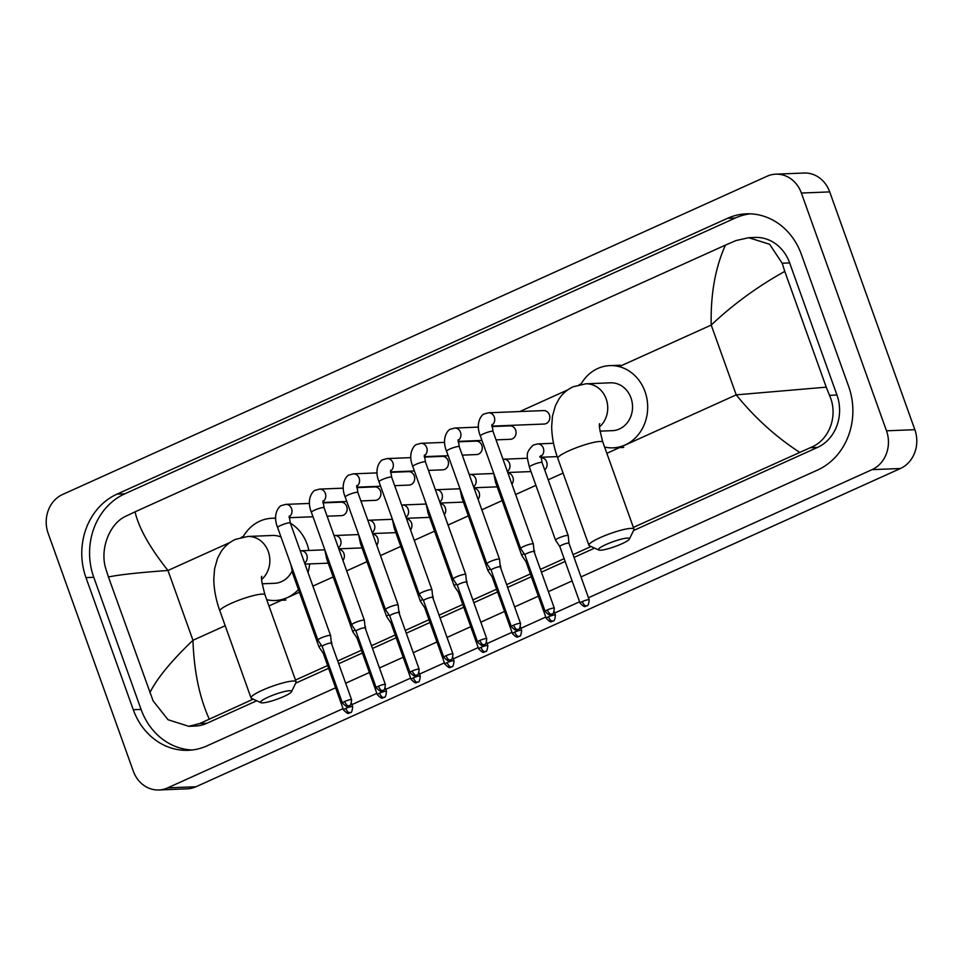 <?xml version="1.0" encoding="UTF-8"?>
<svg xmlns="http://www.w3.org/2000/svg" width="963" height="963" viewBox="0 0 963 963"><rect width="100%" height="100%" fill="white"/><g stroke="black" fill="none" stroke-linecap="round" stroke-linejoin="round"><path stroke-width="1.44" d="M606.148 544.468A16.455 2.612 160.3 0 0 598.793 550.029A16.455 2.612 160.3 0 0 621.737 543.842A16.455 2.612 160.3 0 0 629.381 539.075A16.455 2.612 160.3 0 0 622.375 538.895A16.455 2.612 160.3 0 0 606.148 544.468M598.793 550.029L589.416 545.744A23.931 3.804 -19.7 0 1 588.923 545.275A23.931 3.804 -19.7 0 1 600.118 537.655A23.931 3.804 -19.7 0 1 633.991 529.132A23.931 3.804 -19.7 0 1 633.907 529.819L629.381 539.075M599.973 431.147L612.42 430.654A23.931 21.078 -92.3 0 0 630.982 397.924A23.931 21.078 -92.3 0 0 610.506 382.817L585.709 383.816L573.262 386.729C567.255 389.534 562.44 393.686 558.853 399.188L555.446 405.604L552.449 416.221L551.679 426.609C551.835 436.853 553.869 447.446 557.806 458.364L588.923 545.275M580.87 384.357A41.144 36.221 87.7 0 1 609.82 365.627A41.144 36.221 87.7 0 1 645.005 391.58A41.144 36.221 87.7 0 1 613.106 447.843A41.144 36.221 87.7 0 1 604.595 447.049M268.268 697.116A16.455 2.612 160.3 0 0 260.913 702.677A16.455 2.612 160.3 0 0 283.856 696.49A16.455 2.612 160.3 0 0 291.5 691.723A16.455 2.612 160.3 0 0 284.494 691.53A16.455 2.612 160.3 0 0 268.268 697.116M260.913 702.677L251.536 698.392A23.931 3.804 -19.7 0 1 251.042 697.91A23.931 3.804 -19.7 0 1 262.237 690.302A23.931 3.804 -19.7 0 1 296.11 681.78A23.931 3.804 -19.7 0 1 296.026 682.466L291.5 691.723M281.027 537.077A23.931 21.078 -92.3 0 0 272.625 535.464L247.828 536.463L235.381 539.376C229.375 542.181 224.56 546.334 220.972 551.835L217.566 558.251L214.568 568.856L213.798 579.257C213.955 589.5 215.989 600.081 219.925 611.011L251.042 697.91M242.989 536.993A41.144 36.221 87.7 0 1 271.939 518.275A41.144 36.221 87.7 0 1 275.683 518.347M290.332 523.102A41.144 36.221 87.7 0 1 307.125 544.227A41.144 36.221 87.7 0 1 308.87 550.463M262.092 583.795L274.539 583.301A23.931 21.078 -92.3 0 0 292.006 571.228M309.629 563.909A41.144 36.221 87.7 0 1 308.028 572.54M298.458 589.573A41.144 36.221 87.7 0 1 275.225 600.491A41.144 36.221 87.7 0 1 266.715 599.684M491.852 426.128L544.203 424.033A6.729 5.922 -92.3 0 0 549.416 414.824A6.729 5.922 -92.3 0 0 543.662 410.587L488.53 412.79A6.729 5.922 -92.3 0 1 494.284 417.039A6.729 5.922 -92.3 0 1 491.852 425.321M554.315 608.171C553.376 617.018 551.498 612.986 551.751 614.238A4.863 2.167 65.7 0 1 551.366 614.334A4.863 2.167 -114.3 0 1 547.441 609.904A4.863 0.77 160.3 0 1 554.315 608.171L534.056 551.582A4.863 0.77 160.3 0 1 534.068 551.606L533.333 544.035A6.729 1.071 160.3 0 0 533.333 543.999A6.729 1.071 160.3 0 0 532.479 543.782A6.729 1.071 160.3 0 0 523.8 546.394A6.729 1.071 160.3 0 0 520.658 548.537A6.729 1.071 160.3 0 0 520.67 548.573L480.356 435.974A6.729 1.071 160.3 0 1 483.161 433.988A6.729 1.071 160.3 0 1 483.498 433.832A6.729 1.071 160.3 0 1 493.032 431.436L491.973 424.466M534.056 551.582A4.863 0.77 160.3 0 0 533.442 551.426A4.863 0.77 160.3 0 0 527.182 553.304A4.863 0.77 160.3 0 0 524.907 554.857A4.863 0.77 160.3 0 0 524.919 554.881L520.67 548.573M496.053 439.874L510.414 439.297A6.729 5.922 -92.3 0 0 515.626 430.088A6.729 5.922 -92.3 0 0 509.872 425.851L491.888 426.561M490.011 561.658A6.729 1.071 160.3 0 0 486.869 563.8A6.729 1.071 160.3 0 0 486.881 563.837L491.118 570.132A4.863 0.77 160.3 0 1 491.118 570.12A4.863 0.77 160.3 0 1 493.393 568.579A4.863 0.77 160.3 0 1 499.653 566.689A4.863 0.77 160.3 0 1 500.266 566.846A4.863 0.77 160.3 0 0 500.266 566.846L499.544 559.298A6.729 1.071 160.3 0 0 499.544 559.262A6.729 1.071 160.3 0 0 498.69 559.046A6.729 1.071 160.3 0 0 490.011 561.658M462.264 455.138L476.625 454.56A6.729 5.922 -92.3 0 0 481.837 445.351A6.729 5.922 -92.3 0 0 476.083 441.114L458.099 441.824M486.748 638.698C485.797 647.545 483.92 643.513 484.172 644.765A4.863 2.167 65.7 0 1 483.787 644.861A4.863 2.167 -114.3 0 1 479.863 640.431A4.863 0.77 160.3 0 1 486.748 638.698L466.477 582.109A4.863 0.77 160.3 0 1 466.489 582.134L465.767 574.562A6.729 1.071 160.3 0 0 465.755 574.526A6.729 1.071 160.3 0 0 464.9 574.309A6.729 1.071 160.3 0 0 456.221 576.921A6.729 1.071 160.3 0 0 453.079 579.064A6.729 1.071 160.3 0 0 453.091 579.1L457.329 585.396A4.863 0.77 160.3 0 0 457.341 585.408M466.477 582.109A4.863 0.77 160.3 0 0 465.863 581.953A4.863 0.77 160.3 0 0 459.604 583.843A4.863 0.77 160.3 0 0 457.329 585.384L477.588 641.972C480.693 645.09 482.463 646.149 482.896 645.15L484.172 644.765M428.475 470.401L442.836 469.824A6.729 5.922 -92.3 0 0 448.06 460.627A6.729 5.922 -92.3 0 0 442.294 456.378L424.31 457.1M422.432 592.185A6.729 1.071 160.3 0 0 419.29 594.327A6.729 1.071 160.3 0 0 419.314 594.364L423.539 600.659A4.863 0.77 160.3 0 0 423.551 600.671A4.863 0.77 160.3 0 1 425.815 599.106A4.863 0.77 160.3 0 1 432.086 597.216A4.863 0.77 160.3 0 1 432.688 597.373L431.978 589.825A6.729 1.071 160.3 0 0 431.966 589.789A6.729 1.071 160.3 0 0 431.111 589.573A6.729 1.071 160.3 0 0 422.432 592.185M432.7 597.397A4.863 0.77 160.3 0 0 432.688 597.373L452.959 653.961A4.863 0.77 160.3 0 0 446.074 655.695A4.863 0.77 160.3 0 0 443.799 657.248L423.539 600.647M394.686 485.665L409.046 485.087A6.729 5.922 -92.3 0 0 414.271 475.891A6.729 5.922 -92.3 0 0 408.505 471.641L390.521 472.364M419.17 669.225C418.231 678.072 416.341 674.04 416.594 675.304A4.863 2.167 65.7 0 1 416.209 675.388A4.863 2.167 -114.3 0 1 412.284 670.958A4.863 0.77 160.3 0 1 419.17 669.225L398.911 612.637A4.863 0.77 160.3 0 0 398.911 612.637L398.188 605.101A6.729 1.071 160.3 0 0 398.176 605.053A6.729 1.071 160.3 0 0 397.322 604.836A6.729 1.071 160.3 0 0 388.655 607.448A6.729 1.071 160.3 0 0 385.501 609.591A6.729 1.071 160.3 0 0 385.525 609.627L389.75 615.923A4.863 0.77 160.3 0 0 389.762 615.947M398.911 612.637A4.863 0.77 160.3 0 0 398.297 612.48A4.863 0.77 160.3 0 0 392.025 614.37A4.863 0.77 160.3 0 0 389.75 615.911L410.009 672.511C413.115 675.617 414.884 676.676 415.33 675.677L416.594 675.304M360.896 500.929L375.257 500.351A6.729 5.922 -92.3 0 0 380.481 491.154A6.729 5.922 -92.3 0 0 374.715 486.905L356.731 487.627M385.381 684.488C384.442 693.336 382.552 689.303 382.805 690.567A4.863 2.167 65.7 0 1 382.419 690.652A4.863 2.167 -114.3 0 1 378.495 686.222A4.863 0.77 160.3 0 1 385.381 684.488L365.121 627.9A4.863 0.77 160.3 0 1 365.121 627.936L364.399 620.365A6.729 1.071 160.3 0 0 364.387 620.316A6.729 1.071 160.3 0 0 363.545 620.112A6.729 1.071 160.3 0 0 354.866 622.712A6.729 1.071 160.3 0 0 351.712 624.855A6.729 1.071 160.3 0 0 351.736 624.891L311.41 512.292A6.729 1.071 160.3 0 1 314.215 510.306A6.729 1.071 160.3 0 1 314.564 510.149A6.729 1.071 160.3 0 1 324.086 507.754L323.026 500.796M365.121 627.9A4.863 0.77 160.3 0 0 364.508 627.744A4.863 0.77 160.3 0 0 358.236 629.633A4.863 0.77 160.3 0 0 355.961 631.174A4.863 0.77 160.3 0 0 355.973 631.21L351.736 624.891M327.107 516.192L341.468 515.626A6.729 5.922 -92.3 0 0 346.692 506.418A6.729 5.922 -92.3 0 0 340.926 502.168L322.942 502.891M321.076 637.975A6.729 1.071 160.3 0 0 317.922 640.118A6.729 1.071 160.3 0 0 317.946 640.154L322.184 646.462A4.863 0.77 160.3 0 1 322.172 646.438A4.863 0.77 160.3 0 1 324.447 644.897A4.863 0.77 160.3 0 1 330.718 643.007A4.863 0.77 160.3 0 1 331.332 643.164L330.61 635.628A6.729 1.071 160.3 0 0 330.598 635.58A6.729 1.071 160.3 0 0 329.755 635.375A6.729 1.071 160.3 0 0 321.076 637.975M331.332 643.2A4.863 0.77 160.3 0 0 331.332 643.164L351.591 699.752A4.863 0.77 160.3 0 0 344.706 701.485A4.863 0.77 160.3 0 0 342.443 703.038L322.172 646.438M558.696 538.04A6.729 1.071 160.3 0 0 555.543 540.183A6.729 1.071 160.3 0 0 555.567 540.219L559.804 546.515A4.863 0.77 160.3 0 0 559.816 546.527A4.863 0.77 160.3 0 1 562.067 544.962A4.863 0.77 160.3 0 1 568.339 543.072A4.863 0.77 160.3 0 1 568.952 543.228A4.863 0.77 160.3 0 0 568.952 543.228L568.23 535.681A6.729 1.071 160.3 0 0 568.218 535.645A6.729 1.071 160.3 0 0 567.376 535.428A6.729 1.071 160.3 0 0 558.696 538.04M544.685 469.896A6.729 5.922 -92.3 0 0 546.659 461.951A6.729 5.922 -92.3 0 0 540.917 457.702M524.113 553.677A6.729 1.071 160.3 0 0 521.753 555.446A6.729 1.071 160.3 0 0 521.777 555.482L495.596 482.379L493.658 473.122M534.67 553.28L534.441 550.944A6.729 1.071 160.3 0 0 534.429 550.908A6.729 1.071 160.3 0 0 533.971 550.704M527.05 560.839A4.863 0.77 160.3 0 0 526.015 561.766A4.863 0.77 160.3 0 0 526.027 561.79L521.777 555.482M511.895 484.124A6.729 5.922 -92.3 0 0 512.882 477.215A6.729 5.922 -92.3 0 0 507.91 473.002M490.323 568.94A6.729 1.071 160.3 0 0 487.976 570.71A6.729 1.071 160.3 0 0 487.988 570.746L492.225 577.042A4.863 0.77 160.3 0 0 492.237 577.054M500.88 568.543L500.652 566.208A6.729 1.071 160.3 0 0 500.652 566.172A6.729 1.071 160.3 0 0 500.194 565.967M493.261 576.103A4.863 0.77 160.3 0 0 492.225 577.03L512.485 633.63C515.578 636.736 517.348 637.795 517.793 636.796L519.057 636.411A4.863 2.167 65.7 0 1 518.684 636.507A4.863 2.167 -114.3 0 1 514.76 632.077A4.863 0.77 160.3 0 0 512.485 633.63M478.105 499.388A6.729 5.922 -92.3 0 0 479.093 492.478A6.729 5.922 -92.3 0 0 474.121 488.265M456.534 584.204A6.729 1.071 160.3 0 0 454.187 585.973A6.729 1.071 160.3 0 0 454.199 586.01L428.017 512.906L426.079 503.649M467.091 583.807L466.862 581.483A6.729 1.071 160.3 0 0 466.862 581.435A6.729 1.071 160.3 0 0 466.405 581.231M459.471 591.366A4.863 0.77 160.3 0 0 458.436 592.293A4.863 0.77 160.3 0 0 458.448 592.329L454.199 586.01M444.316 514.651A6.729 5.922 -92.3 0 0 445.303 507.742A6.729 5.922 -92.3 0 0 440.332 503.529M422.745 599.48A6.729 1.071 160.3 0 0 420.398 601.237A6.729 1.071 160.3 0 0 420.41 601.273L424.647 607.581M433.302 599.07L433.085 596.747A6.729 1.071 160.3 0 0 433.073 596.699A6.729 1.071 160.3 0 0 432.616 596.494M425.682 606.63A4.863 0.77 160.3 0 0 424.647 607.557A4.863 0.77 160.3 0 0 424.659 607.593M410.527 529.915A6.729 5.922 -92.3 0 0 411.514 523.005A6.729 5.922 -92.3 0 0 406.542 518.792M388.956 614.743A6.729 1.071 160.3 0 0 386.608 616.501A6.729 1.071 160.3 0 0 386.62 616.537L390.858 622.844A4.863 0.77 160.3 0 0 390.87 622.856M399.513 614.334L399.296 612.011A6.729 1.071 160.3 0 0 399.284 611.962A6.729 1.071 160.3 0 0 398.826 611.758M391.893 621.893A4.863 0.77 160.3 0 0 390.858 622.82L411.117 679.421C414.222 682.526 415.992 683.586 416.425 682.586L417.701 682.213A4.863 2.167 65.7 0 1 417.316 682.298A4.863 2.167 -114.3 0 1 413.392 677.868A4.863 0.77 160.3 0 0 411.117 679.421M376.738 545.178A6.729 5.922 -92.3 0 0 377.725 538.269A6.729 5.922 -92.3 0 0 372.753 534.056M355.166 630.007A6.729 1.071 160.3 0 0 352.819 631.764A6.729 1.071 160.3 0 0 352.843 631.8L326.65 558.696L324.712 549.452M365.723 629.609L365.507 627.274A6.729 1.071 160.3 0 0 365.495 627.226A6.729 1.071 160.3 0 0 365.037 627.021M358.104 637.157A4.863 0.77 160.3 0 0 357.068 638.084A4.863 0.77 160.3 0 0 357.08 638.12L352.843 631.8M342.948 560.442A6.729 5.922 -92.3 0 0 343.935 553.532A6.729 5.922 -92.3 0 0 338.964 549.319M321.377 645.27A6.729 1.071 160.3 0 0 319.03 647.028A6.729 1.071 160.3 0 0 319.054 647.076L323.291 653.371A4.863 0.77 160.3 0 1 323.279 653.359A4.863 0.77 160.3 0 1 324.314 652.42M331.934 644.873L331.717 642.538A6.729 1.071 160.3 0 0 331.705 642.49A6.729 1.071 160.3 0 0 331.248 642.285M343.069 708.624L167.634 787.878A29.925 26.338 87.7 0 1 158.883 789.973A29.925 26.338 87.7 0 1 133.291 771.098L48.15 533.321A29.925 26.338 87.7 0 1 62.583 494.488L767.017 176.253A29.925 26.338 87.7 0 1 775.781 174.171A29.925 26.338 87.7 0 1 801.372 193.045L886.502 430.81A29.925 26.338 87.7 0 1 872.069 469.643L588.477 597.758M775.781 174.171L804.117 173.027A29.925 26.338 87.7 0 1 829.709 191.902L914.85 429.679A29.925 26.338 87.7 0 1 900.417 468.512L195.983 786.747A29.925 26.338 87.7 0 1 187.219 788.829L158.883 789.973M579.594 601.779L554.688 613.022M545.804 617.042L520.899 628.285M512.015 632.306L487.109 643.549M478.226 647.569L453.32 658.824M444.437 662.833L419.543 674.088M410.647 678.096L385.754 689.352M376.858 693.36L351.964 704.615M581.014 576.909L817.635 470.004A64.328 56.636 -92.3 0 0 848.68 386.512L801.385 254.425A64.328 56.636 -92.3 0 0 746.361 213.834A64.328 56.636 -92.3 0 0 727.522 218.324L117.017 494.127A64.328 56.636 -92.3 0 0 85.972 577.619L133.279 709.719A64.328 56.636 -92.3 0 0 188.303 750.297A64.328 56.636 -92.3 0 0 207.129 745.807L335.606 687.775M345.669 683.224L369.395 672.511M379.458 667.961L403.184 657.248M413.247 652.697L436.973 641.972M447.037 637.434L470.751 626.708M480.826 622.17L504.54 611.445M514.615 606.895L538.329 596.181M548.404 591.631L572.118 580.918M750.261 213.834A64.328 56.636 -92.3 0 0 735.311 218.011L124.817 493.814A64.328 56.636 -92.3 0 0 93.772 577.306L141.067 709.406A64.328 56.636 -92.3 0 0 192.191 749.984M253.209 699.15L199.738 723.538L188.784 726.319L195.14 726.066A40.386 35.559 -92.3 0 0 206.961 723.249L256.736 700.763M295.677 683.176L328.624 668.286M338.699 663.736L362.413 653.022M372.488 648.472L396.202 637.759M406.266 633.209L429.992 622.495M440.055 617.945L463.781 607.232M473.844 602.682L497.57 591.968M507.633 587.418L531.359 576.705M541.423 572.154L565.149 561.429M574.032 557.421L594.616 548.116M633.558 530.529L817.467 447.446A40.386 35.559 -92.3 0 0 836.955 395.023L789.66 262.923A40.386 35.559 -92.3 0 0 755.112 237.44L748.757 237.705L769.63 244.277L782.185 263.224L784.785 271.41C757.785 286.36 733.264 304.248 711.212 325.061C710.513 294.377 715.256 267.726 725.428 245.12L135.037 511.835C138.853 528.133 149.831 547.682 167.971 570.481C139.551 572.504 119.701 574.658 108.422 576.969L105.81 568.784C99.55 549.03 109.638 523.619 125.551 516.361L135.037 511.835M799.615 452.297C775.793 436.805 754.655 417.653 736.214 394.866L826.242 387.162L829.48 395.324C838.544 414.969 829.817 440.32 810.232 447.735L633.365 527.399M591.089 546.503L573.045 554.652M564.149 558.672L540.436 569.386M530.36 573.936L506.646 584.649M496.583 589.2L472.857 599.913M462.794 604.463L439.068 615.176M429.004 619.727L405.279 630.44M395.215 634.99L371.489 645.716M361.426 650.254L337.712 660.979M327.637 665.529L295.485 680.047M188.784 726.319L168.056 719.734L153.105 700.883L108.422 576.969M725.428 245.12L736.057 240.545L748.757 237.705M826.242 387.162L784.785 271.41M149.867 692.734C156.825 678.578 171.185 661.087 192.961 640.287C193.972 670.958 199.389 697.2 209.224 719.024M599.564 426.814A23.931 21.078 -92.3 0 0 606.172 398.911A23.931 21.078 -92.3 0 0 585.709 383.816M599.744 423.684C598.661 424.177 599.708 430.353 602.874 442.234A23.931 3.804 160.3 0 0 569.001 450.756A23.931 3.804 160.3 0 0 557.806 458.364M261.683 579.449A23.931 21.078 -92.3 0 0 268.292 551.558A23.931 21.078 -92.3 0 0 247.828 536.463M261.864 576.331C260.78 576.813 261.828 583 264.994 594.869A23.931 3.804 160.3 0 0 231.12 603.392A23.931 3.804 160.3 0 0 219.925 611.011M547.441 609.904A4.863 0.77 160.3 0 0 545.166 611.445L524.907 554.857M513.652 625.168A4.863 2.167 -114.3 0 0 517.576 629.597A4.863 2.167 65.7 0 0 517.962 629.501C517.709 628.249 519.587 632.282 520.538 623.434A4.863 0.77 160.3 0 0 513.652 625.168A4.863 0.77 160.3 0 0 511.377 626.708L491.118 570.12M458.063 440.585A6.729 5.922 -92.3 0 0 460.495 432.303A6.729 5.922 -92.3 0 0 454.741 428.054L478.43 427.103M458.183 439.73L459.243 446.7A6.729 1.071 160.3 0 0 449.709 449.095A6.729 1.071 160.3 0 0 449.372 449.252A6.729 1.071 160.3 0 0 446.567 451.238L486.869 563.8M424.274 455.848A6.729 5.922 -92.3 0 0 426.705 447.566A6.729 5.922 -92.3 0 0 420.951 443.317L444.641 442.366M424.394 454.993L425.453 461.963A6.729 1.071 160.3 0 0 415.92 464.359A6.729 1.071 160.3 0 0 415.583 464.515A6.729 1.071 160.3 0 0 412.778 466.501L453.079 579.064M479.863 640.431A4.863 0.77 160.3 0 0 477.588 641.972M446.074 655.695A4.863 2.167 -114.3 0 0 449.998 660.124A4.863 2.167 65.7 0 0 450.383 660.028C450.13 658.776 452.02 662.809 452.959 653.961M390.484 471.112A6.729 5.922 -92.3 0 0 392.916 462.83A6.729 5.922 -92.3 0 0 387.162 458.581L410.852 457.63M390.605 470.257L391.664 477.227A6.729 1.071 160.3 0 0 382.13 479.622A6.729 1.071 160.3 0 0 381.793 479.779A6.729 1.071 160.3 0 0 378.989 481.765L419.29 594.327M356.695 486.375A6.729 5.922 -92.3 0 0 359.139 478.093A6.729 5.922 -92.3 0 0 353.373 473.844L377.063 472.893M356.816 485.521L357.875 492.49A6.729 1.071 160.3 0 0 348.341 494.886A6.729 1.071 160.3 0 0 348.004 495.042A6.729 1.071 160.3 0 0 345.199 497.028L385.501 609.591M412.284 670.958A4.863 0.77 160.3 0 0 410.009 672.511M322.918 501.639A6.729 5.922 -92.3 0 0 325.35 493.357A6.729 5.922 -92.3 0 0 319.584 489.108L343.273 488.157M378.495 686.222A4.863 0.77 160.3 0 0 376.22 687.775L355.961 631.174M344.706 701.485A4.863 2.167 -114.3 0 0 348.63 705.915A4.863 2.167 65.7 0 0 349.015 705.831C348.775 704.567 350.652 708.599 351.591 699.752M289.129 516.902A6.729 5.922 -92.3 0 0 291.56 508.62A6.729 5.922 -92.3 0 0 285.794 504.371L309.484 503.432M289.237 516.06L290.296 523.017A6.729 1.071 160.3 0 0 280.775 525.413A6.729 1.071 160.3 0 0 280.438 525.569A6.729 1.071 160.3 0 0 277.621 527.555L317.922 640.118M582.338 601.55A4.863 2.167 -114.3 0 0 586.25 605.98A4.863 2.167 65.7 0 0 586.636 605.883C586.395 604.632 588.273 608.664 589.212 599.817A4.863 0.77 160.3 0 0 582.338 601.55A4.863 0.77 160.3 0 0 580.063 603.091L559.792 546.503M540.881 456.45A6.729 5.922 -92.3 0 0 543.325 448.168A6.729 5.922 -92.3 0 0 537.559 443.931L553.532 443.281M539.653 456.944L541.001 455.607L542.061 462.577A6.729 1.071 160.3 0 0 532.527 464.973A6.729 1.071 160.3 0 0 532.19 465.129A6.729 1.071 160.3 0 0 529.385 467.115L555.543 540.183M548.549 616.814A4.863 2.167 -114.3 0 0 552.473 621.243A4.863 2.167 65.7 0 0 552.846 621.147C552.606 619.895 554.483 623.928 555.422 615.08A4.863 0.77 160.3 0 0 548.549 616.814A4.863 0.77 160.3 0 0 546.274 618.354L526.015 561.766M507.381 471.521A6.729 5.922 -92.3 0 0 509.535 463.432A6.729 5.922 -92.3 0 0 503.769 459.195L527.459 458.244M496.595 481.344A6.729 1.071 160.3 0 0 495.596 482.379M519.057 636.411C518.816 635.159 520.694 639.191 521.633 630.344A4.863 0.77 160.3 0 0 514.76 632.077M473.591 486.784A6.729 5.922 -92.3 0 0 475.746 478.707A6.729 5.922 -92.3 0 0 469.98 474.458L493.67 473.507M462.806 496.607A6.729 1.071 160.3 0 0 461.807 497.642L487.976 570.71M480.97 647.341A4.863 2.167 -114.3 0 0 484.895 651.77A4.863 2.167 65.7 0 0 485.28 651.686C485.027 650.422 486.905 654.455 487.856 645.607A4.863 0.77 160.3 0 0 480.97 647.341A4.863 0.77 160.3 0 0 478.695 648.893L458.436 592.293M439.802 502.048A6.729 5.922 -92.3 0 0 441.957 493.971A6.729 5.922 -92.3 0 0 436.191 489.722L459.881 488.771M429.017 511.871A6.729 1.071 160.3 0 0 428.017 512.906M447.181 662.604A4.863 2.167 -114.3 0 0 451.105 667.034A4.863 2.167 65.7 0 0 451.491 666.95C451.238 665.686 453.116 669.718 454.067 660.871A4.863 0.77 160.3 0 0 447.181 662.604A4.863 0.77 160.3 0 0 444.906 664.157L424.647 607.557M406.013 517.312A6.729 5.922 -92.3 0 0 408.168 509.234A6.729 5.922 -92.3 0 0 402.414 504.985L426.091 504.034M395.227 527.146A6.729 1.071 160.3 0 0 394.228 528.169L420.398 601.237M417.701 682.213C417.448 680.961 419.338 684.982 420.277 676.134A4.863 0.77 160.3 0 0 413.392 677.868M372.224 532.575A6.729 5.922 -92.3 0 0 374.378 524.498A6.729 5.922 -92.3 0 0 368.624 520.249L392.314 519.298M361.45 542.41A6.729 1.071 160.3 0 0 360.439 543.433L386.608 616.501M379.603 693.131A4.863 2.167 -114.3 0 0 383.527 697.561A4.863 2.167 65.7 0 0 383.912 697.477C383.659 696.225 385.549 700.245 386.488 691.41A4.863 0.77 160.3 0 0 379.603 693.131A4.863 0.77 160.3 0 0 377.327 694.684L357.068 638.084M338.434 547.839A6.729 5.922 -92.3 0 0 340.589 539.762A6.729 5.922 -92.3 0 0 334.835 535.512L358.525 534.561M327.661 557.673A6.729 1.071 160.3 0 0 326.65 558.696M345.813 708.395A4.863 2.167 -114.3 0 0 349.738 712.825A4.863 2.167 65.7 0 0 350.123 712.74C349.87 711.488 351.76 715.509 352.699 706.673A4.863 0.77 160.3 0 0 345.813 708.395A4.863 0.77 160.3 0 0 343.538 709.948L323.279 653.359M304.645 563.102A6.729 5.922 -92.3 0 0 306.8 555.025A6.729 5.922 -92.3 0 0 301.046 550.776L324.736 549.825M293.871 572.937A6.729 1.071 160.3 0 0 292.872 573.96L319.03 647.028M606.846 453.32L736.214 394.866L711.212 325.061L619.185 366.638M225.198 625.733L192.961 640.287L167.971 570.481L229.952 542.482M241.304 537.354L243.302 536.451M519.803 411.538L567.833 389.834M579.184 384.706L581.183 383.816M268.966 605.956L299.397 592.209M312.891 586.118L333.186 576.945M346.68 570.854L366.975 561.682M380.469 555.579L400.764 546.418M414.246 540.315L434.554 531.155M448.036 525.052L468.343 515.879M481.825 509.788L502.132 500.616M515.614 494.525L535.922 485.352M548.224 479.791L563.078 473.086M167.634 787.878L195.983 786.747M872.069 469.643L900.417 468.512M886.502 430.81L914.85 429.679M801.372 193.045L829.709 191.902M124.817 493.814L117.017 494.127M93.772 577.306L85.972 577.619M735.311 218.011L727.522 218.324M141.067 709.406L133.279 709.719M836.955 395.023L829.48 395.324M817.467 447.446L810.232 447.735M206.961 723.249L199.738 723.538M789.66 262.923L782.185 263.224M609.82 365.627L620.449 365.206M613.106 447.843L623.735 447.422M602.874 442.234L633.991 529.132M271.939 518.275L275.671 518.13M275.225 600.491L285.855 600.069M264.994 594.869L296.11 681.78M488.53 412.79L484.233 413.958C482.68 413.825 474.615 421.914 480.356 435.974M493.032 431.436L533.333 543.999M545.166 611.445C548.26 614.563 550.029 615.61 550.475 614.611L551.751 614.238M454.741 428.054L450.443 429.221C448.89 429.089 440.825 437.178 446.567 451.238M481.945 440.44L458.075 441.391M459.243 446.7L499.544 559.262M520.538 623.434L500.266 566.846M511.377 626.708C514.471 629.826 516.252 630.873 516.686 629.886L517.962 629.501M420.951 443.317L416.654 444.485C415.101 444.352 407.036 452.441 412.778 466.501M448.156 455.704L424.286 456.655M425.453 461.963L465.755 574.526M387.162 458.581L382.865 459.748C381.312 459.616 373.247 467.705 378.989 481.765M414.379 470.967L390.497 471.918M391.664 477.227L431.966 589.789M443.799 657.248C446.904 660.353 448.674 661.412 449.107 660.413L450.383 660.028M353.373 473.844L349.075 475.012C347.523 474.879 339.458 482.969 345.199 497.028M380.59 486.231L356.707 487.182M357.875 492.49L398.176 605.053M319.584 489.108L315.286 490.275C313.733 490.143 305.668 498.232 311.41 512.292M346.8 501.494L322.918 502.457M324.086 507.754L364.387 620.316M376.22 687.775C379.326 690.88 381.095 691.94 381.541 690.94L382.805 690.567M285.794 504.371L281.509 505.539C279.944 505.406 271.879 513.496 277.621 527.555M313.011 516.758L289.129 517.721M290.296 523.017L330.598 635.58M342.443 703.038C345.536 706.144 347.306 707.203 347.751 706.204L349.015 705.831M529.385 467.115C526.749 455.499 525.1 452.995 533.261 445.087L537.559 443.931M557.192 456.618L540.893 457.269M542.061 462.577L568.218 535.645M589.212 599.817L568.952 543.228M580.063 603.091C583.157 606.209 584.926 607.256 585.372 606.269L586.636 605.883M502.987 459.255L503.769 459.195M530.986 471.581L507.73 472.508M533.839 549.235L534.429 550.908M555.422 615.08L554.219 611.71M546.274 618.354C549.367 621.472 551.137 622.531 551.582 621.532L552.846 621.147M469.198 474.518L469.98 474.458M497.197 486.845L473.94 487.772M461.807 497.642L459.869 488.385M500.05 564.499L500.652 566.172M521.633 630.344L520.429 626.973M435.408 489.782L436.191 489.722M463.408 502.108L440.151 503.035M466.261 579.762L466.862 581.435M487.856 645.607L486.64 642.237M478.695 648.893C481.789 651.999 483.57 653.058 484.004 652.059L485.28 651.686M401.619 505.045L402.414 504.985M429.618 517.372L406.362 518.299M394.228 528.169L392.29 518.913M432.471 595.026L433.073 596.699M454.067 660.871L452.851 657.5M444.906 664.157C448.012 667.263 449.781 668.322 450.215 667.323L451.491 666.95M367.83 520.309L368.624 520.249M395.829 532.635L372.585 533.562M360.439 543.433L358.501 534.188M398.682 610.289L399.284 611.962M420.277 676.134L419.061 672.764M334.041 535.572L334.835 535.512M362.04 547.899L338.795 548.826M364.893 625.565L365.495 627.226M386.488 691.41L385.284 688.027M377.327 694.684C380.433 697.79 382.203 698.849 382.648 697.85L383.912 697.477M300.263 550.836L301.046 550.776M328.251 563.162L305.006 564.089M292.872 573.96L290.922 564.715M331.103 640.828L331.705 642.49M352.699 706.673L351.495 703.291M343.538 709.948C346.644 713.053 348.413 714.113 348.859 713.114L350.123 712.74"/></g></svg>
